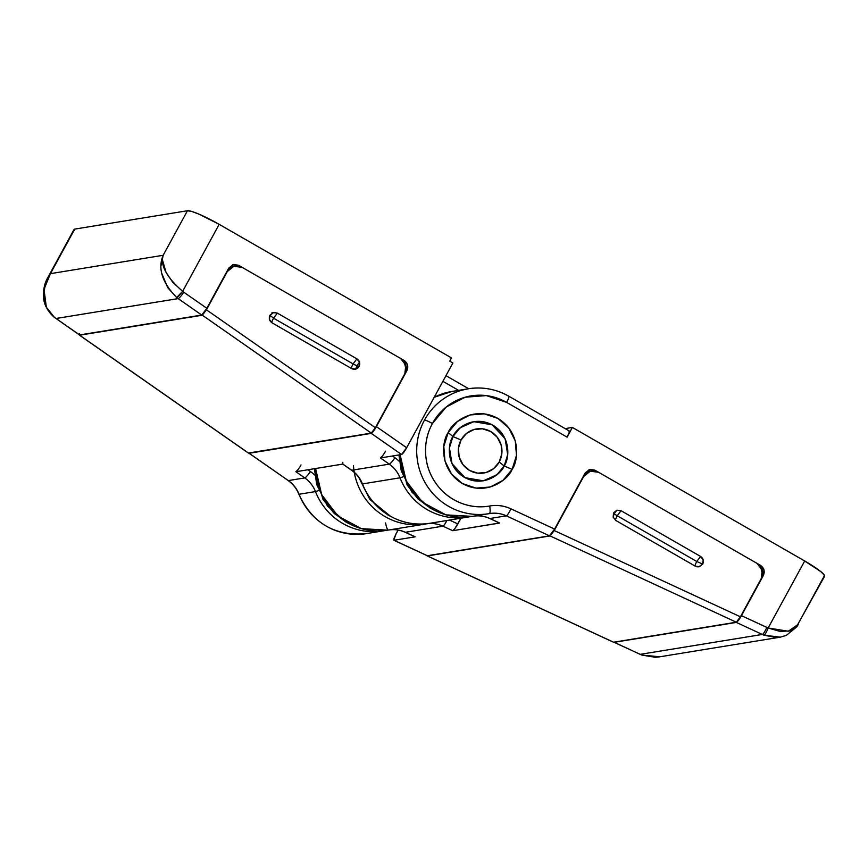 <?xml version="1.0" encoding="UTF-8"?>
<svg xmlns="http://www.w3.org/2000/svg" width="868" height="868" viewBox="0 0 868 868"><rect width="100%" height="100%" fill="white"/><g stroke="black" fill="none" stroke-linecap="round" stroke-linejoin="round"><path stroke-width="1.3" d="M616.877 510.2L621.032 510.709L616.877 510.2L613.611 512.825L616.877 510.2L614.175 513.769L613.611 512.825L614.175 513.769L613.134 517.068L613.611 512.825L613.134 517.068L615.727 520.431L695.29 566.175L699.434 566.685L702.711 564.059L696.765 561.498L700.585 556.453C703.297 558.417 704.002 560.956 702.711 564.059L703.188 559.817L700.585 556.453L696.765 561.498L617.202 515.766L614.175 513.769L616.844 510.2M621.032 510.709L617.202 515.766L621.032 510.709L700.585 556.453L621.032 510.709M583.687 476.478L590.229 471.216L598.529 472.246L757.005 563.365L762.202 570.092L761.258 578.565L740.404 616.801L554.218 530.532L583.687 476.478A11.165 10.915 -99.3 0 1 598.529 472.246L757.005 563.365A11.165 10.915 -99.3 0 1 761.258 578.565L740.404 616.801L736.314 622.215L613.578 642.212L736.314 622.215L550.128 535.936L554.218 530.532L583.687 476.478M427.392 555.932L550.128 535.936L427.392 555.932L613.578 642.212L427.197 555.867M584.804 473.657L590.739 471.053M590.121 471.161A11.165 10.915 80.7 0 0 584.761 473.744M554.218 530.532L550.128 535.936L736.314 622.215L740.404 616.801L554.218 530.532M696.765 561.498C695.235 564.417 694.747 565.979 695.29 566.175L615.727 520.431C615.195 520.236 615.683 518.684 617.202 515.766L696.765 561.498L702.711 564.059L698.838 566.826L695.29 566.175C694.747 565.979 695.235 564.417 696.765 561.498M614.175 513.769L617.202 515.766C615.683 518.684 615.195 520.236 615.727 520.431L613.134 517.068L614.175 513.769M504.189 465.964L512.12 469.371C508.214 479.635 486.297 496.713 462.384 483.541C438.958 469.49 441.682 441.378 448.159 432.6L452.955 436.506C447.769 443.548 445.588 466.062 464.347 477.313C483.509 487.859 501.064 474.188 504.189 465.964L496.995 474.666L483.389 480.818L464.966 477.66L452 463.653L449.44 447.834L452.955 436.506L460.149 427.815L473.754 421.664L492.178 424.821L505.143 438.817L507.704 454.637L504.189 465.964C509.375 458.933 511.556 436.42 492.785 425.157C473.635 414.611 456.08 428.293 452.955 436.506L448.159 432.6L443.798 446.456L444.969 461.006L451.501 474.026L462.384 483.541L475.979 488.098L490.203 487.013L502.887 480.427L512.12 469.371L516.482 455.516L515.299 440.966L508.778 427.946L497.885 418.43L484.301 413.873L470.076 414.958L457.382 421.533L448.159 432.6C452.065 422.336 473.971 405.258 497.885 418.43C521.321 432.481 518.597 460.582 512.12 469.371L504.189 465.964M569.061 430.929L569.137 432.644L567.097 437.146L572.392 427.436L565.166 428.608L572.392 427.436L804.69 560.988L768.158 627.987L741.446 615.662C739.2 619.611 737.496 621.868 736.335 622.421L762.31 634.454L736.335 622.421L614.229 642.309L640.204 654.342L762.31 634.454A7.443 1.324 -65.1 0 0 766.845 627.423L741.446 615.662L763.341 575.517L763.97 569.853L760.509 565.372L595.036 470.239L589.502 469.545L585.13 473.06L554.598 529.079L510.872 508.811C508.984 512.945 507.465 515.288 506.337 515.842L549.477 535.838L506.337 515.842L489.899 518.521L499.675 523.046L452.716 530.706L442.94 526.171L405.367 532.29L415.143 536.825L394.007 540.265L427.371 555.726L549.477 535.838C550.648 535.285 552.352 533.028 554.598 529.079L510.872 508.811C504.069 505.664 497.017 504.731 489.682 506.001A55.845 54.565 -99.3 0 1 435.703 483.075A55.845 54.565 -99.3 0 1 432.405 423.541A7.443 0.987 -151.4 0 0 424.474 420.134A63.288 61.834 80.7 0 0 428.217 487.61A63.288 61.834 80.7 0 0 489.389 513.596A7.443 1.584 -99.9 0 0 489.682 506.001C479.32 507.813 469.252 506.641 459.508 502.496C449.754 498.351 441.823 491.885 435.703 483.075C429.584 474.264 426.231 464.488 425.635 453.736C425.038 442.973 427.295 432.915 432.405 423.541L446.174 407.038L465.118 397.219L486.351 395.591L506.63 402.394L567.097 437.146L572.392 427.436L804.69 560.988L820.857 571.643L824.35 575.148L823.884 576.645L799.591 621.206M400.267 453.606A63.288 61.834 80.7 0 0 472.951 516.276A63.288 61.834 -99.3 0 1 400.278 454.713M388.419 530.044A63.288 61.834 -99.3 0 1 315.735 468.492A63.288 61.834 80.7 0 0 388.419 530.044A7.443 1.584 80.1 0 1 385.576 522.959A7.443 1.584 -99.9 0 0 388.419 530.044C394.278 529.068 399.92 529.816 405.367 532.29A29.783 29.1 80.7 0 0 389.255 529.914M393.768 540.178L395.992 534.015L393.942 538.54L394.007 540.265L427.371 555.726L549.477 535.838L554.598 529.079L585.13 473.06L590.305 469.371L595.036 470.239L593.777 470.434L594.504 470.857L593.777 470.434L595.036 470.239L760.509 565.372C764.122 567.987 765.066 571.372 763.341 575.517L741.446 615.662L736.335 622.421L613.926 642.146M659.821 656.794L641.908 655.08A33.505 32.734 -99.3 0 1 640.204 654.342A33.505 32.734 80.7 0 0 641.908 655.08L655.047 657.26L659.734 656.805L780.234 637.166L776.231 637.524L764.014 635.181A33.505 32.734 -99.3 0 1 762.31 634.454L640.204 654.342A7.443 1.324 114.9 0 1 640.031 654.32A7.443 1.324 -65.1 0 0 640.204 654.342L614.229 642.309M489.4 513.596L489.693 513.541A29.783 29.1 -99.3 0 0 489.389 513.596C495.248 512.619 500.901 513.368 506.337 515.842C507.465 515.288 508.984 512.945 510.872 508.811A37.226 36.369 80.7 0 0 489.682 506.001A7.443 1.584 80.1 0 1 489.389 513.596A63.288 61.834 -99.3 0 1 428.217 487.61A63.288 61.834 -99.3 0 1 424.474 420.134A63.288 61.834 -99.3 0 1 466.376 389.146A63.288 61.834 -99.3 0 1 508.594 396.166A63.288 61.834 80.7 0 0 468.047 388.831A63.288 61.834 80.7 0 0 424.474 420.134A7.443 0.987 28.6 0 1 432.405 423.541A55.845 54.565 -99.3 0 1 506.63 402.394A7.443 1.237 -60.1 0 0 508.789 396.199A7.443 1.237 119.9 0 1 506.63 402.394L567.097 437.146A7.443 1.237 -60.1 0 0 569.245 430.962L508.778 396.188C496.127 389.07 482.662 386.596 468.394 388.777L451.957 391.457L434.195 397.262M353.45 465.584A63.288 61.834 80.7 0 0 425.993 523.925C431.852 522.948 437.494 523.697 442.94 526.171L452.716 530.706C453.877 530.153 455.581 527.896 457.827 523.947L449.515 520.095L457.827 523.947L460.941 518.229L454.854 528.612L452.716 530.706L499.458 523.003M426.242 523.762A7.443 1.584 80.1 0 1 425.993 523.925A63.288 61.834 -99.3 0 1 354.296 472.42M425.993 523.925A29.783 29.1 -99.3 0 1 426.296 523.871L426.296 523.871A29.783 29.1 -99.3 0 1 442.94 526.171L405.367 532.29A7.443 1.324 114.9 0 1 405.193 532.268A7.443 1.324 -65.1 0 0 405.367 532.29L414.915 536.782M395.992 534.015L398.152 530.055L395.992 534.015M489.704 513.541A29.783 29.1 -99.3 0 1 506.337 515.842L489.899 518.521C484.463 516.048 478.81 515.299 472.951 516.276M394.007 540.265L415.143 536.825M442.94 526.171A7.443 1.324 -65.1 0 0 446.836 520.529A7.443 1.324 114.9 0 1 442.94 526.171M499.675 523.046L489.899 518.521A7.443 1.324 114.9 0 1 489.726 518.5A7.443 1.324 -65.1 0 0 489.899 518.521A29.783 29.1 80.7 0 0 473.798 516.135M434.184 397.284A63.288 61.834 -99.3 0 1 451.61 391.511M768.158 627.987L780.017 631.416L789.63 630.928L796.184 627.271L824.578 576.265A29.783 3.949 -151.4 0 0 804.69 560.988L768.158 627.987C766.498 632.186 765.12 634.584 764.014 635.181L780.256 637.166L786.267 635.419L796.911 626.75L798.462 624.179L788.296 631.231L768.158 627.987A26.062 25.465 -99.3 0 1 766.845 627.423A7.443 1.324 114.9 0 1 762.31 634.454A33.505 32.734 80.7 0 0 764.014 635.181A7.443 1.367 -68.4 0 0 768.158 627.987M762.082 575.712L763.341 575.517L762.082 575.712M762.56 574.649L760.52 566.5M759.25 565.578L760.509 565.372L759.25 565.578M593.777 470.434L589.676 469.501M461.049 440.011A22.34 21.819 -99.3 0 1 490.735 431.548A22.34 21.819 -99.3 0 1 499.23 461.96L504.026 465.877A29.783 29.1 80.7 0 0 492.699 425.32A29.783 29.1 80.7 0 0 453.118 436.604L461.049 440.011L453.118 436.604A29.783 29.1 -99.3 0 1 477.357 421.49A29.783 29.1 -99.3 0 1 503.353 435.79A29.783 29.1 -99.3 0 1 504.026 465.877A29.783 29.1 -99.3 0 1 479.787 480.991A29.783 29.1 -99.3 0 1 453.79 466.68A29.783 29.1 -99.3 0 1 453.118 436.604A29.783 29.1 80.7 0 0 464.445 477.161A29.783 29.1 80.7 0 0 504.026 465.877L499.23 461.96A22.34 21.819 -99.3 0 1 469.545 470.423A22.34 21.819 -99.3 0 1 461.049 440.011L466.55 433.403L474.134 429.476L482.619 428.825L490.735 431.548L497.234 437.222L501.129 445.002L501.834 453.693L499.23 461.96L493.718 468.568L486.145 472.496L477.65 473.147L469.545 470.423L463.035 464.738L459.139 456.969L458.445 448.279L461.049 440.011M355.761 369.095A5.588 5.458 -99.3 0 1 351.605 368.575L272.053 322.842C271.51 322.646 272.01 321.084 273.529 318.165L353.081 363.909C351.562 366.828 351.073 368.379 351.605 368.575C351.073 368.379 351.562 366.828 353.081 363.909L356.802 365.797L355.761 369.095L351.605 368.575L272.053 322.842L269.46 319.478L269.926 315.236L273.529 318.165C272.01 321.084 271.51 322.646 272.053 322.842C269.34 320.878 268.635 318.339 269.926 315.236L273.203 312.599L277.359 313.12L356.911 358.864A5.588 5.458 -99.3 0 1 359.026 366.459L355.761 369.095L356.802 365.797L359.026 366.459L356.802 365.797L359.504 362.227L359.026 366.459A5.588 5.458 -99.3 0 1 355.761 369.095L355.153 369.226M79.563 333.822L79.617 335.211L202.342 315.214L206.432 309.8L227.286 271.565L206.432 309.8L375.377 427.707L404.846 373.652L405.801 365.178L400.604 358.451L242.129 267.333L233.828 266.302L227.286 271.565A11.165 10.915 -99.3 0 1 242.129 267.333L400.604 358.451A11.165 10.915 -99.3 0 1 404.846 373.652L375.377 427.707L371.287 433.11L248.357 453.053M202.342 315.214L79.617 335.211L248.552 453.107L371.287 433.11L202.342 315.214L371.287 433.11L375.377 427.707L206.432 309.8L202.342 315.214M234.338 266.151L228.403 268.744M233.72 266.248A11.165 10.915 80.7 0 0 228.349 268.83M248.552 453.107L79.617 335.211M273.529 318.165L277.359 313.12L356.911 358.864L353.081 363.909L273.529 318.165L269.926 315.236L273.811 312.469L277.359 313.12L273.529 318.165M356.802 365.797L353.081 363.909L356.911 358.864L359.504 362.227L356.802 365.797M365.189 533.82A63.288 61.834 -99.3 0 1 299.048 494.25L299.048 494.25A63.288 61.834 80.7 0 0 364.028 533.961M380.466 531.281A63.288 61.834 -99.3 0 1 315.475 491.57L318.697 490.55L315.475 491.57A63.288 61.834 80.7 0 0 381.627 531.14M464.998 517.512A63.288 61.834 -99.3 0 1 400.018 477.801L403.229 476.782L400.018 477.801A63.288 61.834 80.7 0 0 466.159 517.361M237.365 265.521L233.275 264.588M273.225 312.589L271.944 312.805M79.303 334.722L56.051 318.491L79.628 334.939L201.734 315.051L178.157 298.603L56.051 318.491A7.443 1.15 124.9 0 1 55.856 318.458A7.443 1.15 -55.1 0 0 56.051 318.491L178.157 298.603L201.734 315.051C202.895 314.498 204.598 312.252 206.844 308.292L183.799 292.212A7.443 1.15 124.9 0 1 178.157 298.603A33.505 32.734 -99.3 0 1 176.671 297.496L167.698 287.655L161.925 273.702M74.279 230.606L74.735 229.098L187.455 210.74L191.785 211.456L199.336 214.298L219.17 224.345L182.638 291.355A26.062 25.465 80.7 0 0 183.799 292.212L206.844 308.292L228.729 268.147L233.091 264.632L238.624 265.326L404.097 360.459L407.569 364.951L406.929 370.603L376.386 426.622L406.669 447.747L401.559 454.506C402.719 453.964 404.423 451.707 406.669 447.747L376.386 426.622C374.151 430.571 372.437 432.828 371.276 433.382L401.559 454.506L380.423 457.946L389.287 464.141A7.443 1.15 -55.1 0 0 394.929 457.751A37.226 36.369 -99.3 0 1 399.389 461.418A37.226 36.369 80.7 0 0 394.929 457.751L392.423 455.993L394.929 457.751A7.443 1.15 124.9 0 1 389.287 464.141L380.423 457.946L401.559 454.506L371.276 433.382L249.17 453.27L288.317 480.59L304.755 477.91L295.89 471.725L342.849 464.076L351.714 470.261L389.287 464.141C394.191 467.613 397.761 472.17 400.018 477.801L362.444 483.921A63.288 61.834 80.7 0 0 428.456 523.502A63.288 61.834 -99.3 0 1 362.444 483.921C360.187 478.29 356.618 473.733 351.714 470.261L389.287 464.141A29.783 29.1 -99.3 0 1 400.018 477.801L362.444 483.921A29.783 29.1 80.7 0 0 351.714 470.261A7.443 1.15 124.9 0 1 351.518 470.217A7.443 1.15 -55.1 0 0 351.714 470.261L342.849 464.076L295.89 471.725L298.028 469.642M248.975 453.237L288.317 480.59L248.856 453.063M449.7 361.153L452.89 362.976L449.7 361.153L451.469 357.909L219.17 224.345L451.469 357.909L449.7 361.153M301.001 464.966C298.755 468.926 297.051 471.172 295.89 471.725L304.755 477.91A29.783 29.1 -99.3 0 1 315.475 491.57L299.048 494.25C296.791 488.619 293.21 484.062 288.317 480.59L304.755 477.91C309.648 481.382 313.229 485.939 315.475 491.57L299.048 494.25A29.783 29.1 80.7 0 0 288.317 480.59M307.88 469.772L310.397 471.519A37.226 36.369 -99.3 0 1 314.856 475.187A37.226 36.369 80.7 0 0 310.397 471.519L307.88 469.772M458.608 390.372L442.875 381.334L458.608 390.372M406.669 447.747L452.89 362.976L406.669 447.747M161.198 265.261L163.162 255.29L50.442 273.648L163.162 255.29L187.455 210.74L74.735 229.098L50.442 273.648L74.735 229.098A29.783 3.949 -151.4 0 0 74.019 229.521M54.565 317.395A33.505 32.734 80.7 0 0 56.051 318.491A33.505 32.734 -99.3 0 1 54.565 317.395A7.443 1.085 128.1 0 1 54.358 317.352L46.514 307.402L43.639 295.717L45.234 284.161L47.534 278.509M342.784 462.351L342.849 464.076M385.533 451.186C383.287 455.147 381.584 457.403 380.423 457.946L382.571 455.863M304.755 477.91A7.443 1.15 -55.1 0 0 310.397 471.519A7.443 1.15 124.9 0 1 304.755 477.91M74.04 229.477L48.022 277.207C45.331 281.644 43.791 287.069 43.4 293.493C42.923 302.476 46.579 310.429 54.369 317.352L79.422 334.907M46.308 306.968L44.008 289.304L50.442 273.648M79.628 334.939L201.734 315.051L206.844 308.292L228.729 268.147L233.893 264.458L238.624 265.326L237.376 265.532L238.624 265.326L404.097 360.459L402.85 360.665L404.097 360.459C407.71 363.084 408.654 366.459 406.929 370.603L376.386 426.622L371.276 433.382L249.17 453.27M405.681 370.799L406.929 370.603L405.681 370.799M406.159 369.735L404.108 361.587M219.17 224.345A29.783 3.949 -151.4 0 0 187.455 210.74L163.162 255.29C157.618 268.472 162.121 282.545 176.671 297.496L182.638 291.355L219.17 224.345M162.652 260.66L166.07 272.411L172.765 282.284L182.638 291.355C166.602 277.272 160.113 265.25 163.162 255.29M178.157 298.603A7.443 1.15 -55.1 0 0 183.799 292.212A26.062 25.465 -99.3 0 1 182.638 291.355A7.443 1.085 128.1 0 1 176.671 297.496A33.505 32.734 80.7 0 0 178.157 298.603M432.937 509.538L418.018 498.981L407.125 484.962L398.954 454.93L401.266 470.879L411.985 492.264L429.855 507.878L433.002 509.57M390.665 516.417L370.169 499.718L358.994 477.758L369.714 499.143L387.595 514.767L390.741 516.46M349.771 523.968L334.299 513.53L322.95 499.36L314.422 468.698L316.733 484.648L327.453 506.033L345.323 521.657L348.469 523.339M590.186 471.15L591.433 470.944M427.273 555.921L613.459 642.201M698.838 566.826L696.863 566.793M488.749 513.704L472.311 516.384L445.913 514.865L422.466 502.29L406.224 480.959L400.105 454.745M425.342 524.033L387.779 530.153L361.381 528.634L337.934 516.059L321.692 494.727L315.572 468.514M614.077 642.298L641.745 655.058L655.362 657.26L659.702 656.805M427.219 555.715L393.855 540.254M414.98 536.804L405.204 532.279C399.898 529.86 394.408 529.1 388.723 529.99M499.523 523.035L489.736 518.5C484.442 516.091 478.941 515.332 473.255 516.221M589.046 469.566L590.305 469.371M480.145 481.154L483.357 480.633M235.033 266.031L233.785 266.237M248.4 453.074L79.455 335.178M385.425 530.489L366.643 533.592C335.091 536.543 312.502 523.426 298.863 494.25C296.606 488.586 293.026 484.019 288.133 480.557M342.654 464.033L351.529 470.228C356.423 473.689 360.003 478.257 362.271 483.921C369.367 501.194 381.497 513.248 398.629 520.095C408.85 523.903 419.32 524.966 430.04 523.263L469.957 516.72M445.968 375.67L468.677 388.734M232.646 264.653L233.893 264.458"/></g></svg>
